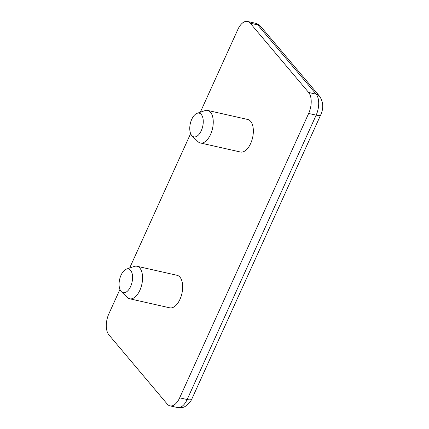 <?xml version="1.0" encoding="UTF-8"?>
<svg xmlns="http://www.w3.org/2000/svg" width="429" height="429" viewBox="0 0 429 429"><rect width="100%" height="100%" fill="white"/><g stroke="black" fill="none" stroke-linecap="round" stroke-linejoin="round"><path stroke-width="0.64" d="M129.655 298.777L169.75 307.824A16.667 8.709 -77.3 0 0 181.076 296.493A16.667 8.709 -77.3 0 0 179.955 277.15A16.667 8.709 -77.3 0 0 177.086 275.305L136.99 266.259A16.667 8.709 102.7 0 1 139.865 268.104A16.667 8.709 102.7 0 1 140.98 287.446A16.667 8.709 102.7 0 1 129.655 298.777A16.667 8.709 102.7 0 1 127.231 297.41L121.38 291.693A12.162 6.355 102.7 0 1 121.058 291.345A12.162 6.355 102.7 0 1 119.723 279.043A12.162 6.355 102.7 0 1 126.48 269.106A12.162 6.355 102.7 0 1 130.598 270.313A12.162 6.355 102.7 0 1 130.765 286.148A12.162 6.355 102.7 0 1 121.38 291.693M200.338 142.964L240.433 152.005A16.667 8.709 -77.3 0 0 251.759 140.674A16.667 8.709 -77.3 0 0 250.638 121.332A16.667 8.709 -77.3 0 0 247.769 119.487L207.674 110.441A16.667 8.709 102.7 0 1 210.542 112.291A16.667 8.709 102.7 0 1 211.663 131.633A16.667 8.709 102.7 0 1 200.338 142.964A16.667 8.709 102.7 0 1 197.908 141.591L192.063 135.88A12.162 6.355 102.7 0 1 191.742 135.526A12.162 6.355 102.7 0 1 190.401 123.225A12.162 6.355 102.7 0 1 197.158 113.288A12.162 6.355 102.7 0 1 201.281 114.495A12.162 6.355 102.7 0 1 201.442 130.33A12.162 6.355 102.7 0 1 192.063 135.88M200.332 112.2L237.854 29.483A15.766 8.237 102.7 0 1 247.522 21.45A15.766 8.237 102.7 0 1 250.236 23.198L308.644 92.476A15.766 8.237 102.7 0 1 308.655 113.46L179.665 397.828A15.766 8.237 102.7 0 1 169.997 405.861A15.766 8.237 102.7 0 1 167.283 404.113L108.869 334.829A15.766 8.237 102.7 0 1 108.859 313.851L119.943 289.419M129.649 268.018L190.626 133.601M126.48 269.106L134.213 266.452A16.667 8.709 102.7 0 1 136.99 266.259M197.158 113.288L204.896 110.634A16.667 8.709 102.7 0 1 207.674 110.441M169.997 405.861L177.493 407.55A15.766 8.237 -77.3 0 0 187.157 399.517L179.665 397.828M308.655 113.46L316.152 115.149L187.157 399.517A9.009 2.826 -155.6 0 0 191.822 399.04L190.889 400.842L186.626 405.603L184.422 406.853C182.191 407.829 179.88 408.059 177.493 407.55M250.236 23.198L257.727 24.887L316.141 94.171A9.009 7.143 139.9 0 1 319.498 96.15C323.332 101.796 323.772 107.969 320.817 114.672A9.009 2.826 -155.6 0 1 316.152 115.149A15.766 8.237 -77.3 0 0 316.141 94.171L308.644 92.476M319.498 96.15L261.084 26.871A9.009 7.143 139.9 0 0 257.727 24.887A15.766 8.237 -77.3 0 0 255.014 23.139L247.522 21.45M320.817 114.672L191.822 399.04M255.014 23.139C257.448 23.724 259.475 24.968 261.084 26.871"/></g></svg>
